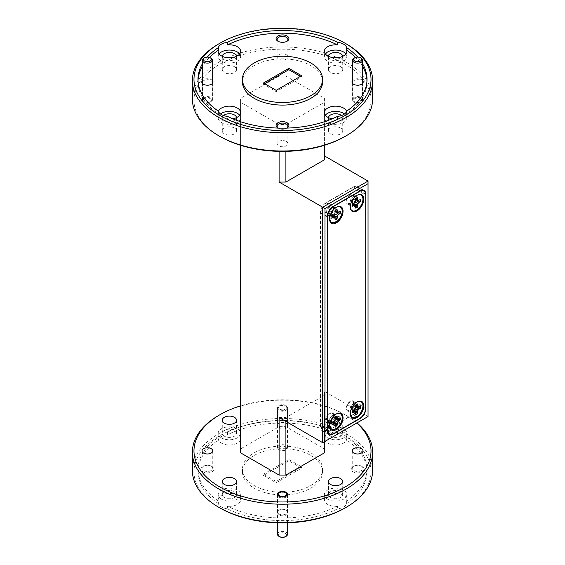 <?xml version="1.0" encoding="UTF-8"?>
<svg xmlns="http://www.w3.org/2000/svg" width="565" height="565" viewBox="0 0 565 565"><rect width="100%" height="100%" fill="white"/><g stroke="black" fill="none" stroke-linecap="round" stroke-linejoin="round"><path stroke-width="0.42" stroke-dasharray="2.83 2.12" d="M360.435 98.649A4.004 2.309 180 0 1 360.435 101.919A4.004 2.309 180 0 1 354.771 101.919L354.064 101.516A5.007 2.889 0 0 0 361.141 101.516A5.007 2.889 0 0 0 362.61 99.468A5.007 2.889 0 0 0 361.141 97.427A5.007 2.889 0 0 0 355.689 96.799A5.007 2.889 0 0 0 352.595 99.468A5.007 2.889 0 0 0 354.064 101.516L354.771 101.919A4.004 2.309 180 0 1 354.771 98.649A4.004 2.309 180 0 1 360.435 98.649M354.064 58.181A5.007 2.889 180 0 1 361.141 58.181M210.229 98.649A4.004 2.309 180 0 1 210.229 101.919A4.004 2.309 180 0 1 204.565 101.919L203.859 101.516A5.007 2.889 0 0 0 210.936 101.516A5.007 2.889 0 0 0 212.405 99.468A5.007 2.889 0 0 0 210.936 97.427A5.007 2.889 0 0 0 205.483 96.799A5.007 2.889 0 0 0 202.39 99.468A5.007 2.889 0 0 0 203.859 101.516L204.565 101.919A4.004 2.309 180 0 1 204.565 98.649A4.004 2.309 180 0 1 210.229 98.649M203.859 58.181A5.007 2.889 180 0 1 210.936 58.181M285.332 446.76A4.004 2.309 180 0 1 285.332 450.03A4.004 2.309 180 0 1 279.668 450.03L278.962 449.62A5.007 2.889 0 0 0 286.038 449.62A5.007 2.889 0 0 0 287.507 447.579A5.007 2.889 0 0 0 286.038 445.538A5.007 2.889 0 0 0 280.586 444.909A5.007 2.889 0 0 0 277.493 447.579A5.007 2.889 0 0 0 278.962 449.62L279.668 450.03A4.004 2.309 180 0 1 279.668 446.76A4.004 2.309 180 0 1 285.332 446.76M279.668 409.152A4.004 2.309 0 0 0 285.332 409.152A4.004 2.309 0 0 0 285.332 405.882L286.038 406.291A5.007 2.889 180 0 1 287.507 408.333A5.007 2.889 180 0 1 284.414 411.002A5.007 2.889 180 0 1 278.962 410.381A5.007 2.889 180 0 1 277.493 408.333A5.007 2.889 180 0 1 278.962 406.291A5.007 2.889 180 0 1 286.038 406.291L285.332 405.882A4.004 2.309 0 0 0 279.668 405.882A4.004 2.309 0 0 0 279.668 409.152M279.668 536.75A4.004 2.309 180 0 1 279.668 533.48A4.004 2.309 180 0 1 285.332 533.48A4.004 2.309 180 0 1 285.332 536.75M287.507 534.299A5.007 2.889 0 0 0 286.038 532.251A5.007 2.889 0 0 0 280.586 531.63A5.007 2.889 0 0 0 277.493 534.299M286.038 493.005L286.038 493.005A5.007 2.889 180 0 1 287.507 495.053A5.007 2.889 180 0 1 284.414 497.723A5.007 2.889 180 0 1 278.962 497.094A5.007 2.889 180 0 1 277.493 495.053A5.007 2.889 180 0 1 278.962 493.005A5.007 2.889 180 0 1 286.038 493.005L286.038 493.005M332.806 423.277A4.81 2.776 120 0 0 336.203 417.387A4.81 2.776 120 0 0 335.214 415.19A4.81 2.776 120 0 0 333.223 415.219A4.81 2.776 120 0 0 332.806 415.43A4.81 2.776 120 0 0 329.409 421.313A4.81 2.776 120 0 0 329.437 421.78A4.81 2.776 120 0 0 330.405 423.517A4.81 2.776 120 0 0 332.806 423.277M336.888 413.679A8.969 5.177 120 0 0 336.634 413.785A8.969 5.177 120 0 0 336.027 414.081L333.286 415.254L335.659 414.915L336.691 417.408C336.507 420.24 335.37 422.571 333.286 424.4L336.027 428.729M329.854 421.575A4.81 2.776 -60 0 1 327.453 421.808A4.81 2.776 -60 0 1 326.718 417.959A4.81 2.776 -60 0 1 329.854 413.721A4.81 2.776 -60 0 1 332.255 413.488A4.81 2.776 -60 0 1 332.997 417.337A4.81 2.776 -60 0 1 329.854 421.575M335.349 426.307A5.982 3.454 -60 0 1 335.094 426.413L331.74 421.285L332.051 424.675M331.761 424.492A5.982 3.454 -60 0 1 331.719 424.167A5.982 3.454 -60 0 1 331.683 423.588A5.982 3.454 -60 0 1 331.761 422.592L331.74 418.736L335.094 416.829A5.982 3.454 -60 0 1 336.436 415.995A5.982 3.454 -60 0 1 336.733 415.882L333.95 417.457L340.059 417.803A5.982 3.454 -60 0 1 340.102 418.079M355.745 414.533A5.982 3.454 -60 0 1 355.484 414.639L352.129 409.512L352.157 412.711A5.982 3.454 -60 0 1 352.108 412.394A5.982 3.454 -60 0 1 352.073 411.814A5.982 3.454 -60 0 1 352.157 410.819L352.129 406.962L355.484 405.056A5.982 3.454 -60 0 1 356.826 404.222A5.982 3.454 -60 0 1 357.129 404.109L354.34 405.684L360.456 406.03A5.982 3.454 -60 0 1 360.498 406.299M332.806 216.586A4.81 2.776 120 0 0 336.203 210.703A4.81 2.776 120 0 0 335.214 208.499A4.81 2.776 120 0 0 333.223 208.527A4.81 2.776 120 0 0 332.806 208.739A4.81 2.776 120 0 0 329.409 214.622A4.81 2.776 120 0 0 329.437 215.096A4.81 2.776 120 0 0 330.405 216.826A4.81 2.776 120 0 0 332.806 216.586M336.888 206.995A8.969 5.177 120 0 0 336.634 207.094A8.969 5.177 120 0 0 336.027 207.39L333.286 208.563L335.659 208.224L336.691 210.717C336.507 213.549 335.37 215.879 333.286 217.709L336.027 222.038M329.854 214.884A4.81 2.776 -60 0 1 327.453 215.117A4.81 2.776 -60 0 1 326.718 211.268A4.81 2.776 -60 0 1 329.854 207.03A4.81 2.776 -60 0 1 332.255 206.797A4.81 2.776 -60 0 1 332.997 210.646A4.81 2.776 -60 0 1 329.854 214.884M335.349 219.623A5.982 3.454 -60 0 1 335.094 219.721L331.74 214.594L332.051 217.984M331.761 217.8A5.982 3.454 -60 0 1 331.719 217.476A5.982 3.454 -60 0 1 331.683 216.896A5.982 3.454 -60 0 1 331.761 215.901L331.74 212.045L335.094 210.138A5.982 3.454 -60 0 1 336.436 209.304A5.982 3.454 -60 0 1 336.733 209.191L333.95 210.773L340.059 211.112A5.982 3.454 -60 0 1 340.102 211.388M278.27 128.086A5.367 3.1 0 0 0 278.707 128.375L277.966 127.951L278.707 128.375A5.367 3.1 0 0 0 286.293 128.375A5.367 3.1 0 0 0 286.73 128.086M286.293 141.455A5.367 3.1 0 0 0 280.445 140.784A5.367 3.1 0 0 0 277.132 143.644A5.367 3.1 0 0 0 278.707 145.841A5.367 3.1 0 0 0 284.555 146.512A5.367 3.1 0 0 0 287.868 143.644A5.367 3.1 0 0 0 286.293 141.455M278.368 41.443A5.367 3.1 0 0 0 278.707 41.655L277.966 41.231L278.707 41.655A5.367 3.1 0 0 0 286.293 41.655A5.367 3.1 0 0 0 286.632 41.443M286.293 54.734A5.367 3.1 0 0 0 280.445 54.063A5.367 3.1 0 0 0 277.132 56.931A5.367 3.1 0 0 0 278.707 59.12A5.367 3.1 0 0 0 284.555 59.791A5.367 3.1 0 0 0 287.868 56.931A5.367 3.1 0 0 0 286.293 54.734M354.121 84.538L353.634 84.263L354.121 84.538A4.93 2.846 0 0 0 361.084 84.538A4.93 2.846 0 0 0 362.525 82.525A4.93 2.846 0 0 0 361.084 80.52A4.93 2.846 0 0 0 355.717 79.898A4.93 2.846 0 0 0 352.673 82.525A4.93 2.846 0 0 0 354.121 84.538M362.61 80.513A5.608 3.235 0 0 0 361.565 79.686A5.608 3.235 0 0 0 352.595 80.513M361.084 98.275A4.93 2.846 0 0 0 355.717 97.66A4.93 2.846 0 0 0 352.673 100.288A4.93 2.846 0 0 0 354.121 102.3A4.93 2.846 0 0 0 359.488 102.915A4.93 2.846 0 0 0 362.525 100.288A4.93 2.846 0 0 0 361.084 98.275M203.916 84.538L203.435 84.263L203.916 84.538A4.93 2.846 0 0 0 210.879 84.538A4.93 2.846 0 0 0 212.327 82.525A4.93 2.846 0 0 0 210.879 80.52A4.93 2.846 0 0 0 205.512 79.898A4.93 2.846 0 0 0 202.475 82.525A4.93 2.846 0 0 0 203.916 84.538M212.405 80.513A5.608 3.235 0 0 0 211.367 79.686A5.608 3.235 0 0 0 202.39 80.513M210.879 98.275A4.93 2.846 0 0 0 205.512 97.66A4.93 2.846 0 0 0 202.475 100.288A4.93 2.846 0 0 0 203.916 102.3A4.93 2.846 0 0 0 209.283 102.915A4.93 2.846 0 0 0 212.327 100.288A4.93 2.846 0 0 0 210.879 98.275M328.484 117.633A7.133 4.117 0 0 0 328.477 117.866A7.133 4.117 0 0 0 330.56 120.776A7.133 4.117 0 0 0 338.336 121.666A7.133 4.117 0 0 0 342.736 117.866A7.133 4.117 0 0 0 341.479 115.528M340.646 128.036A7.133 4.117 0 0 0 332.877 127.146A7.133 4.117 0 0 0 328.477 130.946A7.133 4.117 0 0 0 330.56 133.856A7.133 4.117 0 0 0 338.336 134.753A7.133 4.117 0 0 0 342.736 130.946A7.133 4.117 0 0 0 340.646 128.036M325.348 115.246A11.215 6.476 0 0 0 324.388 117.866A11.215 6.476 0 0 0 327.672 122.443A11.215 6.476 0 0 0 339.897 123.848A11.215 6.476 0 0 0 346.818 117.866A11.215 6.476 0 0 0 344.523 113.939M328.484 56.316A7.133 4.117 0 0 0 328.477 56.542A7.133 4.117 0 0 0 330.56 59.459A7.133 4.117 0 0 0 338.336 60.349A7.133 4.117 0 0 0 342.736 56.542A7.133 4.117 0 0 0 342.722 56.316M340.646 66.719A7.133 4.117 0 0 0 332.877 65.823A7.133 4.117 0 0 0 328.477 69.629A7.133 4.117 0 0 0 330.56 72.539A7.133 4.117 0 0 0 338.336 73.429A7.133 4.117 0 0 0 342.736 69.629A7.133 4.117 0 0 0 340.646 66.719M325.348 53.929A11.215 6.476 0 0 0 324.388 56.542A11.215 6.476 0 0 0 327.672 61.126A11.215 6.476 0 0 0 339.897 62.524A11.215 6.476 0 0 0 346.818 56.542A11.215 6.476 0 0 0 345.865 53.929M222.278 56.316A7.133 4.117 0 0 0 222.264 56.542A7.133 4.117 0 0 0 224.354 59.459A7.133 4.117 0 0 0 232.123 60.349A7.133 4.117 0 0 0 236.523 56.542A7.133 4.117 0 0 0 236.516 56.316M234.44 66.719A7.133 4.117 0 0 0 226.664 65.823A7.133 4.117 0 0 0 222.264 69.629A7.133 4.117 0 0 0 224.354 72.539A7.133 4.117 0 0 0 232.123 73.429A7.133 4.117 0 0 0 236.523 69.629A7.133 4.117 0 0 0 234.44 66.719M219.135 53.929A11.215 6.476 0 0 0 218.182 56.542A11.215 6.476 0 0 0 221.466 61.126A11.215 6.476 0 0 0 233.684 62.524A11.215 6.476 0 0 0 240.612 56.542A11.215 6.476 0 0 0 239.652 53.929M223.521 115.528A7.133 4.117 0 0 0 222.264 117.866A7.133 4.117 0 0 0 224.354 120.776A7.133 4.117 0 0 0 232.123 121.666A7.133 4.117 0 0 0 236.523 117.866A7.133 4.117 0 0 0 236.516 117.633M234.44 128.036A7.133 4.117 0 0 0 226.664 127.146A7.133 4.117 0 0 0 222.264 130.946A7.133 4.117 0 0 0 224.354 133.856A7.133 4.117 0 0 0 232.123 134.753A7.133 4.117 0 0 0 236.523 130.946A7.133 4.117 0 0 0 234.44 128.036M218.344 111.121L218.344 113.734A11.215 6.476 0 0 1 218.182 112.633A11.215 6.476 0 0 1 218.415 111.326M220.477 113.939A11.215 6.476 0 0 0 218.182 117.866A11.215 6.476 0 0 0 221.466 122.443A11.215 6.476 0 0 0 233.684 123.848A11.215 6.476 0 0 0 240.612 117.866A11.215 6.476 0 0 0 239.652 115.246M322.551 81.974A40.051 23.123 0 0 0 310.821 65.618A40.051 23.123 0 0 0 267.174 60.61A40.051 23.123 0 0 0 242.449 81.974M361.395 466.146L362.13 466.57A6.406 3.701 180 0 1 362.13 471.803A6.406 3.701 180 0 1 353.069 471.803A6.406 3.701 180 0 1 353.069 466.57A6.406 3.701 180 0 1 362.13 466.57L361.395 466.146A5.367 3.1 180 0 1 362.97 468.343A5.367 3.1 180 0 1 359.658 471.203A5.367 3.1 180 0 1 353.803 470.532A5.367 3.1 180 0 1 352.235 468.343A5.367 3.1 180 0 1 353.803 466.146A5.367 3.1 180 0 1 361.395 466.146M211.197 466.146L211.931 466.57A6.406 3.701 180 0 1 211.931 471.803A6.406 3.701 180 0 1 202.87 471.803A6.406 3.701 180 0 1 202.87 466.57A6.406 3.701 180 0 1 211.931 466.57L211.197 466.146A5.367 3.1 180 0 1 212.765 468.343A5.367 3.1 180 0 1 209.453 471.203A5.367 3.1 180 0 1 203.605 470.532A5.367 3.1 180 0 1 202.03 468.343A5.367 3.1 180 0 1 203.605 466.146A5.367 3.1 180 0 1 211.197 466.146M285.982 509.983L286.462 510.259A5.608 3.235 180 0 1 286.462 514.835A5.608 3.235 180 0 1 278.538 514.835A5.608 3.235 180 0 1 278.538 510.259A5.608 3.235 180 0 1 286.462 510.259L285.982 509.983A4.93 2.846 180 0 1 287.43 511.996A4.93 2.846 180 0 1 284.386 514.623A4.93 2.846 180 0 1 279.018 514.002A4.93 2.846 180 0 1 277.57 511.996A4.93 2.846 180 0 1 279.018 509.983A4.93 2.846 180 0 1 285.982 509.983M285.982 423.263L286.462 423.538A5.608 3.235 180 0 1 286.462 428.122A5.608 3.235 180 0 1 278.538 428.122A5.608 3.235 180 0 1 278.538 423.538A5.608 3.235 180 0 1 286.462 423.538L285.982 423.263A4.93 2.846 180 0 1 287.43 425.276A4.93 2.846 180 0 1 284.386 427.903A4.93 2.846 180 0 1 279.018 427.288A4.93 2.846 180 0 1 277.57 425.276A4.93 2.846 180 0 1 279.018 423.263A4.93 2.846 180 0 1 285.982 423.263M279.018 409.526A4.93 2.846 180 0 1 277.57 407.513A4.93 2.846 180 0 1 280.614 404.886A4.93 2.846 180 0 1 285.982 405.508A4.93 2.846 180 0 1 287.43 407.513A4.93 2.846 180 0 1 284.386 410.141A4.93 2.846 180 0 1 279.018 409.526M330.56 497.525A7.133 4.117 180 0 1 328.477 494.615A7.133 4.117 180 0 1 332.877 490.816A7.133 4.117 180 0 1 340.646 491.705A7.133 4.117 180 0 1 342.736 494.615A7.133 4.117 180 0 1 338.336 498.422A7.133 4.117 180 0 1 330.56 497.525M337.517 506.233A11.215 6.476 180 0 1 327.672 504.425A11.215 6.476 180 0 1 324.388 499.848A11.215 6.476 180 0 1 331.316 493.867A11.215 6.476 180 0 1 343.534 495.272A11.215 6.476 180 0 1 346.818 499.848A11.215 6.476 180 0 1 346.656 500.95A84.517 48.795 180 0 0 367.017 469.19L367.017 471.803A84.517 48.795 180 0 1 346.656 503.57A11.215 6.476 180 0 1 337.517 508.846A84.517 48.795 180 0 1 227.483 508.846L227.483 506.233A84.517 48.795 180 0 0 337.517 506.233L337.517 508.846M327.672 499.192A11.215 6.476 180 0 1 324.388 494.615A11.215 6.476 180 0 1 331.316 488.633A11.215 6.476 180 0 1 343.534 490.039A11.215 6.476 180 0 1 346.818 494.615A11.215 6.476 180 0 1 339.897 500.597A11.215 6.476 180 0 1 327.672 499.192M224.354 497.525A7.133 4.117 180 0 1 222.264 494.615A7.133 4.117 180 0 1 226.664 490.816A7.133 4.117 180 0 1 234.44 491.705A7.133 4.117 180 0 1 236.523 494.615A7.133 4.117 180 0 1 232.123 498.422A7.133 4.117 180 0 1 224.354 497.525M227.483 508.846A11.215 6.476 180 0 1 221.466 507.045A11.215 6.476 180 0 1 218.344 503.57L218.344 500.95A11.215 6.476 180 0 1 218.182 499.848A11.215 6.476 180 0 1 225.103 493.867A11.215 6.476 180 0 1 237.328 495.272A11.215 6.476 180 0 1 240.612 499.848A11.215 6.476 180 0 1 227.483 506.233M221.466 499.192A11.215 6.476 180 0 1 218.182 494.615A11.215 6.476 180 0 1 225.103 488.633A11.215 6.476 180 0 1 237.328 490.039A11.215 6.476 180 0 1 240.612 494.615A11.215 6.476 180 0 1 233.684 500.597A11.215 6.476 180 0 1 221.466 499.192M224.354 436.208A7.133 4.117 180 0 1 222.264 433.298A7.133 4.117 180 0 1 226.664 429.492A7.133 4.117 180 0 1 234.44 430.389A7.133 4.117 180 0 1 236.523 433.298A7.133 4.117 180 0 1 232.123 437.098A7.133 4.117 180 0 1 224.354 436.208M227.483 434.768L227.483 432.147A11.215 6.476 180 0 1 237.328 433.948A11.215 6.476 180 0 1 240.612 438.532A11.215 6.476 180 0 1 233.684 444.514A11.215 6.476 180 0 1 221.466 443.108A11.215 6.476 180 0 1 218.182 438.532A11.215 6.476 180 0 1 218.344 437.43L218.344 440.043A11.215 6.476 180 0 1 227.483 434.768A84.517 48.795 180 0 1 337.517 434.768A11.215 6.476 180 0 1 343.534 436.568A11.215 6.476 180 0 1 346.656 440.043A84.517 48.795 180 0 1 367.017 471.803M221.466 437.875A11.215 6.476 180 0 1 218.182 433.298A11.215 6.476 180 0 1 225.103 427.317A11.215 6.476 180 0 1 237.328 428.722A11.215 6.476 180 0 1 240.612 433.298A11.215 6.476 180 0 1 233.684 439.28A11.215 6.476 180 0 1 221.466 437.875M330.56 436.208A7.133 4.117 180 0 1 328.477 433.298A7.133 4.117 180 0 1 332.877 429.492A7.133 4.117 180 0 1 340.646 430.389A7.133 4.117 180 0 1 342.736 433.298A7.133 4.117 180 0 1 338.336 437.098A7.133 4.117 180 0 1 330.56 436.208M330.56 423.129A7.133 4.117 180 0 1 328.477 420.219A7.133 4.117 180 0 1 332.877 416.412A7.133 4.117 180 0 1 340.646 417.302A7.133 4.117 180 0 1 342.736 420.219A7.133 4.117 180 0 1 338.336 424.018A7.133 4.117 180 0 1 330.56 423.129M337.517 434.768L337.517 432.147A11.215 6.476 180 0 0 324.388 438.532A11.215 6.476 180 0 0 327.672 443.108A11.215 6.476 180 0 0 339.897 444.514A11.215 6.476 180 0 0 346.818 438.532A11.215 6.476 180 0 0 346.656 437.43L346.656 440.043M327.672 437.875A11.215 6.476 180 0 1 324.388 433.298A11.215 6.476 180 0 1 331.316 427.317A11.215 6.476 180 0 1 343.534 428.722A11.215 6.476 180 0 1 346.818 433.298A11.215 6.476 180 0 1 339.897 439.28A11.215 6.476 180 0 1 327.672 437.875M310.821 452.84A40.051 23.123 180 0 1 322.551 469.19A40.051 23.123 180 0 1 297.826 490.554A40.051 23.123 180 0 1 254.179 485.54A40.051 23.123 180 0 1 242.449 469.19A40.051 23.123 180 0 1 267.174 447.826A40.051 23.123 180 0 1 310.821 452.84M310.821 455.454A40.051 23.123 180 0 1 322.551 471.803A40.051 23.123 180 0 1 297.826 493.167A40.051 23.123 180 0 1 254.179 488.16A40.051 23.123 180 0 1 242.449 471.803A40.051 23.123 180 0 1 267.174 450.439A40.051 23.123 180 0 1 310.821 455.454M219.905 507.942A88.521 51.104 180 0 1 219.905 435.672A88.521 51.104 180 0 1 345.095 435.672A88.521 51.104 180 0 1 345.095 507.942M372.625 470.497A90.125 52.029 0 0 0 346.225 433.708A90.125 52.029 0 0 0 248.014 422.429A90.125 52.029 0 0 0 192.375 470.497M356.748 423.051A88.521 51.104 0 0 0 345.095 414.738L346.225 415.395A90.125 52.029 180 0 1 357.002 422.902M219.905 136.426A88.521 51.104 180 0 1 219.905 64.149A88.521 51.104 180 0 1 345.095 64.149A88.521 51.104 180 0 1 345.095 136.426M372.625 98.981A90.125 52.029 0 0 0 346.225 62.185A90.125 52.029 0 0 0 248.014 50.907A90.125 52.029 0 0 0 192.375 98.981M350.328 207.645A8.969 5.177 -60 0 1 350.293 207.383A8.969 5.177 -60 0 1 350.244 206.507A8.969 5.177 -60 0 1 357.37 195.123A8.969 5.177 -60 0 1 357.617 195.024M355.745 207.849A5.982 3.454 -60 0 1 355.484 207.948L352.129 202.821L352.157 206.027A5.982 3.454 -60 0 1 352.108 205.702A5.982 3.454 -60 0 1 352.073 205.123A5.982 3.454 -60 0 1 352.157 204.127L352.129 200.271L355.484 198.364A5.982 3.454 -60 0 1 356.826 197.531A5.982 3.454 -60 0 1 357.129 197.418L354.34 198.993L360.456 199.339A5.982 3.454 -60 0 1 360.498 199.614M333.286 208.563A5.608 3.235 120 0 0 329.155 215.526A5.608 3.235 120 0 0 329.183 216.07A5.608 3.235 120 0 0 329.685 217.504M329.72 217.546A5.608 3.235 120 0 0 330.313 218.09A5.608 3.235 120 0 0 333.286 217.709M333.477 208.866A5.608 3.235 -60 0 1 331.034 214.509A5.608 3.235 -60 0 1 326.711 216.007A5.608 3.235 -60 0 1 325.553 213.443A5.608 3.235 -60 0 1 327.997 207.8A5.608 3.235 -60 0 1 332.319 206.296A5.608 3.235 -60 0 1 333.477 208.866M357.617 401.715A8.969 5.177 120 0 0 357.37 401.814A8.969 5.177 120 0 0 350.244 413.199A8.969 5.177 120 0 0 350.293 414.074A8.969 5.177 120 0 0 350.328 414.336M333.286 415.254A5.608 3.235 120 0 0 329.155 422.21A5.608 3.235 120 0 0 329.183 422.761A5.608 3.235 120 0 0 329.685 424.195M329.72 424.237A5.608 3.235 120 0 0 330.313 424.781A5.608 3.235 120 0 0 333.286 424.4M333.477 415.558A5.608 3.235 -60 0 1 331.034 421.2A5.608 3.235 -60 0 1 326.711 422.698A5.608 3.235 -60 0 1 325.553 420.134A5.608 3.235 -60 0 1 327.997 414.491A5.608 3.235 -60 0 1 332.319 412.987A5.608 3.235 -60 0 1 333.477 415.558M353.711 204.77L355.745 206.211M352.129 202.821L353.358 203.732M351.903 203.732L352.567 204.191M356.819 200.893L354.34 201.55L355.011 204.022M354.34 201.55L352.129 200.271M355.011 198.35L355.745 198.689M354.34 198.993L355.745 199.6M356.819 199.389L359.086 200.427M351.903 202.228L354.093 203.308M353.711 199.099L355.745 200.455M263.467 474.162L288.842 459.507L301.533 466.838L276.158 481.486L263.467 474.162L263.467 475.469L276.158 482.793L301.533 468.145L288.842 460.814L263.467 475.469M276.158 481.486L276.158 482.793M301.533 466.838L301.533 468.145M288.842 459.507L288.842 460.814M362.61 63.81A84.517 48.795 0 0 0 357.709 57.093M366.982 80.668A84.517 48.795 0 0 1 367.017 81.974A84.517 48.795 0 0 1 346.656 113.734L346.656 111.121M362.61 66.423A84.517 48.795 0 0 0 355.54 57.425M207.291 57.093A84.517 48.795 0 0 0 202.39 63.81M209.46 57.425A84.517 48.795 0 0 0 202.39 66.423M198.018 80.668A84.517 48.795 0 0 0 197.983 81.974A84.517 48.795 0 0 0 218.344 113.734M218.344 503.57A84.517 48.795 180 0 1 197.983 471.803A84.517 48.795 180 0 1 218.344 440.043M218.344 500.95A84.517 48.795 180 0 1 197.983 469.19A84.517 48.795 180 0 1 218.344 437.43M227.483 432.147A84.517 48.795 180 0 1 337.517 432.147M324.416 145.297L324.416 98.324L285.897 76.084L279.103 76.084L240.584 98.324L240.584 102.251L279.103 124.491L285.897 124.491L324.416 102.251M285.897 124.491L285.897 151.356M324.416 441.717L324.416 395.281L285.897 417.514L285.897 421.441M368.034 181.068L368.034 416.532L324.416 391.354L324.416 452.84M279.103 76.084L279.103 426.674L285.897 426.674L324.416 448.914M285.897 426.674L285.897 76.084M324.416 98.324L324.416 159.81M240.584 452.84L240.584 448.914L279.103 426.674M240.584 448.914L240.584 98.324M263.467 83.02L263.467 84.326L276.158 91.65L301.533 77.002L300.396 76.346M276.158 90.344L276.158 91.65M301.533 75.696L301.533 77.002M264.604 83.677L263.467 84.326M218.775 43.872A90.125 52.029 180 0 1 346.225 43.872M218.775 415.395A90.125 52.029 180 0 1 346.225 415.395L345.095 414.738A88.521 51.104 0 0 0 240.584 405.861M368.034 416.532L322.721 442.699M279.103 417.514L285.897 417.514M324.416 395.281L324.416 391.354M353.309 414.576A8.009 4.626 120 0 0 358.973 404.759L358.973 190.221A8.009 4.626 120 0 0 357.313 186.556A8.009 4.626 120 0 0 353.309 186.951L326.118 202.651A8.009 4.626 120 0 0 320.454 212.461L320.454 426.999A8.009 4.626 120 0 0 322.114 430.671A8.009 4.626 120 0 0 326.118 430.269L353.309 414.576L359.863 418.361M359.255 191.365L352.68 187.573A8.814 5.085 -60 0 1 357.087 187.135A8.814 5.085 -60 0 1 358.916 191.175L365.71 195.095M365.71 407.803L358.916 403.876L358.916 191.175M358.916 403.876A8.814 5.085 -60 0 1 352.68 414.675L359.481 418.594M333.88 433.376L327.079 429.457L352.68 414.675M327.079 429.457A8.814 5.085 -60 0 1 322.672 429.887A8.814 5.085 -60 0 1 320.849 425.855L327.248 429.548M327.248 216.847L320.849 213.146L320.849 425.855M320.849 213.146A8.814 5.085 -60 0 1 327.079 202.355L333.654 206.147M352.68 187.573L327.079 202.355M346.656 437.43A84.517 48.795 180 0 1 367.017 469.19M346.656 503.57L346.656 500.95M337.517 116.397L337.517 119.01A84.517 48.795 0 0 1 227.483 119.01L227.483 116.397M278.22 128.086A6.406 3.701 0 0 0 286.78 128.086M346.656 113.734A11.215 6.476 0 0 0 346.818 112.633A11.215 6.476 0 0 0 346.585 111.326M227.483 119.01A11.215 6.476 0 0 0 232.766 118.805M332.234 118.805A11.215 6.476 0 0 0 337.517 119.01M240.584 102.251L240.584 145.297M279.103 151.356L279.103 124.491M333.322 210.872L335.349 212.228M331.74 212.045L334.868 213.853L333.95 213.323L334.621 215.795M331.514 214.001L333.703 215.081M336.429 211.162L338.689 212.2M333.95 210.773L335.349 211.374M334.621 210.124L335.349 210.463M336.429 212.666L333.95 213.323M331.514 215.505L332.171 215.964M331.74 214.594L332.969 215.505M333.322 216.543L335.349 217.984M331.478 212.447A8.969 5.177 -60 0 1 336.027 207.39M353.711 411.461L355.745 412.902M352.129 409.512L353.358 410.423M351.903 410.423L352.567 410.882M356.819 407.584L354.34 408.234L355.011 410.713M354.34 408.234L352.129 406.962M355.011 405.034L355.745 405.38M354.34 405.684L355.745 406.291M356.819 406.08L359.086 407.118M351.903 408.919L354.093 409.999M353.711 405.79L355.745 407.139M333.322 417.563L335.349 418.919M331.74 418.736L334.868 420.544L333.95 420.014L334.621 422.486M331.514 420.692L333.703 421.773M336.429 417.853L338.689 418.891M333.95 417.457L335.349 418.065M334.621 416.808L335.349 417.154M336.429 419.357L333.95 420.014M331.514 422.196L332.171 422.655M331.74 421.285L332.969 422.196M333.322 423.234L335.349 424.675M331.478 419.131A8.969 5.177 -60 0 1 336.027 414.081M353.203 411.504A4.81 2.776 120 0 0 356.6 405.614A4.81 2.776 120 0 0 355.604 403.417A4.81 2.776 120 0 0 353.619 403.445A4.81 2.776 120 0 0 353.203 403.657A4.81 2.776 120 0 0 349.799 409.54A4.81 2.776 120 0 0 349.827 410.006A4.81 2.776 120 0 0 350.794 411.744A4.81 2.776 120 0 0 353.203 411.504M357.815 405.663A5.608 3.235 -60 0 1 355.371 411.306A5.608 3.235 -60 0 1 351.049 412.81A5.608 3.235 -60 0 1 349.919 410.79A5.608 3.235 -60 0 1 349.883 410.247A5.608 3.235 -60 0 1 354.34 403.127A5.608 3.235 -60 0 1 356.656 403.099A5.608 3.235 -60 0 1 357.815 405.663M350.251 409.802A4.81 2.776 -60 0 1 347.842 410.035A4.81 2.776 -60 0 1 347.108 406.186A4.81 2.776 -60 0 1 350.251 401.948A4.81 2.776 -60 0 1 352.652 401.708A4.81 2.776 -60 0 1 353.386 405.564A4.81 2.776 -60 0 1 350.251 409.802M354.213 403.587A5.608 3.235 -60 0 1 351.762 409.23A5.608 3.235 -60 0 1 347.447 410.734A5.608 3.235 -60 0 1 346.281 408.163A5.608 3.235 -60 0 1 348.732 402.52A5.608 3.235 -60 0 1 353.054 401.016A5.608 3.235 -60 0 1 354.213 403.587M349.883 203.555A5.608 3.235 120 0 0 349.919 204.099A5.608 3.235 120 0 0 351.049 206.119A5.608 3.235 120 0 0 355.371 204.622A5.608 3.235 120 0 0 357.815 198.979A5.608 3.235 120 0 0 356.656 196.408A5.608 3.235 120 0 0 354.34 196.436A5.608 3.235 120 0 0 349.883 203.555M354.213 196.895A5.608 3.235 -60 0 1 351.762 202.538A5.608 3.235 -60 0 1 347.447 204.043A5.608 3.235 -60 0 1 346.281 201.472A5.608 3.235 -60 0 1 348.732 195.829A5.608 3.235 -60 0 1 353.054 194.325A5.608 3.235 -60 0 1 354.213 196.895M350.251 195.257A4.81 2.776 120 0 0 347.108 199.494A4.81 2.776 120 0 0 347.842 203.344A4.81 2.776 120 0 0 350.251 203.11A4.81 2.776 120 0 0 353.386 198.873A4.81 2.776 120 0 0 352.652 195.024A4.81 2.776 120 0 0 350.251 195.257M349.799 202.849A4.81 2.776 120 0 0 349.827 203.322A4.81 2.776 120 0 0 350.794 205.053A4.81 2.776 120 0 0 353.203 204.812A4.81 2.776 120 0 0 356.6 198.929A4.81 2.776 120 0 0 355.604 196.726A4.81 2.776 120 0 0 353.619 196.754A4.81 2.776 120 0 0 353.203 196.966A4.81 2.776 120 0 0 349.799 202.849M358.973 404.759L365.675 408.629M326.118 430.269L332.545 433.984M320.454 426.999L327.248 430.925M320.454 212.461L327.248 216.388M326.118 202.651L332.912 206.578M353.309 186.951L360.103 190.878M358.973 190.221L365.647 194.078M360.435 101.919L361.141 101.516M362.61 83.429L362.61 99.468M352.595 83.429L352.595 99.468M210.229 101.919L210.936 101.516M212.405 83.429L212.405 99.468M202.39 83.429L202.39 99.468M285.332 450.03L286.038 449.62M287.507 447.579L287.507 408.333M277.493 447.579L277.493 408.333M279.668 405.882L278.962 406.291M287.507 522.83L287.507 495.053M277.493 522.83L277.493 495.053M329.437 421.78L329.699 424.082M327.453 421.808L330.405 423.517M331.719 424.167L331.048 418.333L336.436 415.995M352.108 412.394L351.437 406.56L356.826 404.222M329.437 215.096L329.699 217.391M327.453 215.117L330.405 216.826M331.719 217.476L331.048 211.642L336.436 209.304M277.132 143.644L277.132 126.186M277.132 56.931L277.132 39.465M352.673 100.288L352.673 82.525M202.475 100.288L202.475 82.525M328.477 130.946L328.477 117.866M324.388 117.866L324.388 112.633M328.477 69.629L328.477 56.542M324.388 56.542L324.388 51.316M222.264 69.629L222.264 56.542M218.182 56.542L218.182 51.316M222.264 130.946L222.264 117.866M218.182 117.866L218.182 112.633M353.803 466.146L353.069 466.57M352.235 450.877L352.235 468.343M203.605 466.146L202.87 466.57M202.03 450.877L202.03 468.343M279.018 509.983L278.538 510.259M277.57 494.234L277.57 511.996M279.018 423.263L278.538 423.538M277.57 407.513L277.57 425.276M328.477 481.535L328.477 494.615M324.388 494.615L324.388 499.848M222.264 481.535L222.264 494.615M218.182 494.615L218.182 499.848M222.264 420.219L222.264 433.298M218.182 433.298L218.182 438.532M328.477 420.219L328.477 433.298M324.388 433.298L324.388 438.532M322.551 469.19L322.551 471.803M350.293 207.383L350.356 207.927M352.108 205.702L351.437 199.869L356.826 197.531M329.183 216.07L329.621 219.898M326.711 216.007L330.313 218.09M350.293 414.074L350.356 414.618M329.183 422.761L329.621 426.589M326.711 422.698L330.313 424.781M332.319 412.987L335.659 414.915M336.634 413.785L337.143 413.566M357.37 401.814L357.871 401.595M332.319 206.296L335.659 208.224M336.634 207.094L337.143 206.875M357.37 195.123L357.871 194.904M367.017 81.974L367.017 79.354M197.983 81.974L197.983 79.354M197.983 469.19L197.983 471.803M322.114 430.671L328.908 434.591M357.313 186.556L364.107 190.483M242.449 469.19L242.449 471.803M346.818 433.298L346.818 438.532M342.736 420.219L342.736 433.298M240.612 433.298L240.612 438.532M236.523 420.219L236.523 433.298M240.612 494.615L240.612 499.848M236.523 481.535L236.523 494.615M346.818 494.615L346.818 499.848M342.736 481.535L342.736 494.615M287.43 407.513L287.43 425.276M287.43 494.234L287.43 511.996M212.765 450.877L212.765 468.343M362.97 450.877L362.97 468.343M240.612 117.866L240.612 112.633M236.523 130.946L236.523 117.866M240.612 56.542L240.612 51.316M236.523 69.629L236.523 56.542M346.818 56.542L346.818 51.316M342.736 69.629L342.736 56.542M346.818 117.866L346.818 112.633M342.736 130.946L342.736 117.866M212.327 100.288L212.327 82.525M210.879 84.538L211.367 84.263M362.525 100.288L362.525 82.525M361.084 84.538L361.565 84.263M287.868 56.931L287.868 39.465M286.293 41.655L287.034 41.231M287.868 143.644L287.868 126.186M286.293 128.375L287.034 127.951M362.264 190.123L357.087 187.135M327.488 432.67L322.672 429.887M332.255 206.797L335.214 208.499M333.223 208.527L333.873 208.245M332.255 413.488L335.214 415.19M333.223 415.219L333.873 414.936M349.827 410.006L349.919 410.79M347.842 410.035L350.794 411.744M347.447 410.734L351.049 412.81M353.054 401.016L356.656 403.099M352.652 401.708L355.604 403.417M353.619 403.445L354.34 403.127M347.447 204.043L351.049 206.119M347.842 203.344L350.794 205.053M349.827 203.322L349.919 204.099M353.619 196.754L354.34 196.436M352.652 195.024L355.604 196.726M353.054 194.325L356.656 196.408"/><path stroke-width="0.85" d="M354.771 61.041A4.004 2.309 0 0 0 360.435 61.041A4.004 2.309 0 0 0 360.435 57.771L361.141 58.181A5.007 2.889 180 0 1 362.61 60.222A5.007 2.889 180 0 1 359.517 62.892A5.007 2.889 180 0 1 354.064 62.27A5.007 2.889 180 0 1 352.595 60.222A5.007 2.889 180 0 1 354.064 58.181L354.771 57.771A4.004 2.309 0 0 0 354.771 61.041M361.141 58.181L360.435 57.771A4.004 2.309 0 0 0 354.771 57.771M204.565 61.041A4.004 2.309 0 0 0 210.229 61.041A4.004 2.309 0 0 0 210.229 57.771L210.936 58.181A5.007 2.889 180 0 1 212.405 60.222A5.007 2.889 180 0 1 209.311 62.892A5.007 2.889 180 0 1 203.859 62.27A5.007 2.889 180 0 1 202.39 60.222A5.007 2.889 180 0 1 203.859 58.181L204.565 57.771A4.004 2.309 0 0 0 204.565 61.041M210.936 58.181L210.229 57.771A4.004 2.309 0 0 0 204.565 57.771M286.038 536.34L285.332 536.75A4.004 2.309 180 0 1 279.668 536.75L278.962 536.34A5.007 2.889 0 0 0 286.038 536.34A5.007 2.889 0 0 0 287.507 534.299L287.507 522.83M279.668 495.872A4.004 2.309 0 0 0 285.332 495.872A4.004 2.309 0 0 0 285.332 492.602L285.982 492.977L285.332 492.602A4.004 2.309 0 0 0 279.668 492.602A4.004 2.309 0 0 0 279.668 495.872M277.493 522.83L277.493 534.299A5.007 2.889 0 0 0 278.962 536.34L279.668 536.75M336.888 413.679A8.969 5.177 120 0 1 342.199 417.839A8.969 5.177 120 0 1 336.027 428.729A8.969 5.177 -60 0 1 329.904 425.848A8.969 5.177 -60 0 1 329.854 424.972A8.969 5.177 -60 0 1 331.478 419.131M331.966 423.75A5.982 3.454 120 0 0 332.051 424.675L334.868 423.609L335.349 426.582A5.982 3.454 120 0 0 337.044 425.607L337.524 422.076L340.342 419.894A5.982 3.454 120 0 0 340.342 417.938L337.524 419.004L337.044 416.038A5.982 3.454 120 0 0 335.349 417.012L334.868 420.544L332.051 422.726A5.982 3.454 120 0 0 331.966 423.75M340.102 418.079A5.982 3.454 -60 0 1 340.144 418.7A5.982 3.454 -60 0 1 340.059 419.696L336.429 419.357L338.689 420.847M360.498 406.299A5.982 3.454 -60 0 1 360.534 406.927A5.982 3.454 -60 0 1 360.456 407.923L356.819 407.584L359.086 409.074L360.731 408.121A5.982 3.454 120 0 0 360.731 406.164L357.92 407.231L357.433 404.265A5.982 3.454 120 0 0 355.745 405.239L355.258 408.77L352.447 410.953A5.982 3.454 120 0 0 352.362 411.977A5.982 3.454 120 0 0 352.447 412.902L355.258 411.836L355.745 414.809A5.982 3.454 120 0 0 357.433 413.834L357.92 410.303L359.086 409.074M336.888 206.995A8.969 5.177 120 0 1 342.199 211.155A8.969 5.177 120 0 1 336.027 222.038A8.969 5.177 -60 0 1 329.904 219.156A8.969 5.177 -60 0 1 329.854 218.281A8.969 5.177 -60 0 1 331.478 212.447M331.966 217.059A5.982 3.454 120 0 0 332.051 217.984L334.868 216.918L335.349 219.891A5.982 3.454 120 0 0 337.044 218.916L337.524 215.385L340.342 213.203A5.982 3.454 120 0 0 340.342 211.246L337.524 212.32L337.044 209.347A5.982 3.454 120 0 0 335.349 210.321L334.868 213.853L332.051 216.035A5.982 3.454 120 0 0 331.966 217.059M340.102 211.388A5.982 3.454 -60 0 1 340.144 212.009A5.982 3.454 -60 0 1 340.059 213.005L336.429 212.666L338.689 214.156M286.78 128.086A6.406 3.701 0 0 0 287.034 127.951A6.406 3.701 0 0 0 287.034 122.718A6.406 3.701 0 0 0 277.966 122.718A6.406 3.701 0 0 0 277.966 127.951L277.966 127.951A6.406 3.701 0 0 0 278.22 128.086M286.73 128.086A5.367 3.1 0 0 0 287.868 126.186A5.367 3.1 0 0 0 286.293 123.989A5.367 3.1 0 0 0 280.445 123.318A5.367 3.1 0 0 0 277.132 126.186A5.367 3.1 0 0 0 278.27 128.086M287.034 35.998A6.406 3.701 0 0 0 277.966 35.998A6.406 3.701 0 0 0 277.966 41.231L277.966 41.231A6.406 3.701 0 0 0 287.034 41.231A6.406 3.701 0 0 0 287.034 35.998M286.632 41.443A5.367 3.1 0 0 0 287.868 39.465A5.367 3.1 0 0 0 286.293 37.276A5.367 3.1 0 0 0 280.445 36.598A5.367 3.1 0 0 0 277.132 39.465A5.367 3.1 0 0 0 278.368 41.443M352.595 80.513A5.608 3.235 0 0 0 353.634 84.263L353.634 84.263A5.608 3.235 0 0 0 361.565 84.263A5.608 3.235 0 0 0 362.61 80.513M202.39 80.513A5.608 3.235 0 0 0 203.435 84.263L203.435 84.263A5.608 3.235 0 0 0 211.367 84.263A5.608 3.235 0 0 0 212.405 80.513M341.479 115.528A7.133 4.117 0 0 0 340.646 114.956A7.133 4.117 0 0 0 333.06 114.017A7.133 4.117 0 0 0 328.484 117.633M346.585 111.326A11.215 6.476 0 0 0 343.534 108.056A11.215 6.476 0 0 0 331.316 106.651A11.215 6.476 0 0 0 324.388 112.633A11.215 6.476 0 0 0 327.672 117.209A11.215 6.476 0 0 0 332.234 118.805M344.523 113.939A11.215 6.476 0 0 0 343.534 113.29A11.215 6.476 0 0 0 325.348 115.246M342.722 56.316A7.133 4.117 0 0 0 340.646 53.633A7.133 4.117 0 0 0 333.06 52.7A7.133 4.117 0 0 0 328.484 56.316M337.517 42.319L337.517 44.932A11.215 6.476 0 0 0 324.388 51.316A11.215 6.476 0 0 0 327.672 55.893A11.215 6.476 0 0 0 339.897 57.298A11.215 6.476 0 0 0 346.818 51.316A11.215 6.476 0 0 0 346.656 50.207L346.656 47.594A11.215 6.476 0 0 0 343.534 44.119A11.215 6.476 0 0 0 337.517 42.319A84.517 48.795 0 0 0 227.483 42.319A11.215 6.476 0 0 0 218.344 47.594A84.517 48.795 0 0 0 207.291 57.093M345.865 53.929A11.215 6.476 0 0 0 343.534 51.966A11.215 6.476 0 0 0 325.348 53.929M236.516 56.316A7.133 4.117 0 0 0 234.44 53.633A7.133 4.117 0 0 0 226.855 52.7A7.133 4.117 0 0 0 222.278 56.316M218.344 47.594L218.344 50.207A11.215 6.476 0 0 0 218.182 51.316A11.215 6.476 0 0 0 221.466 55.893A11.215 6.476 0 0 0 233.684 57.298A11.215 6.476 0 0 0 240.612 51.316A11.215 6.476 0 0 0 237.328 46.733A11.215 6.476 0 0 0 227.483 44.932L227.483 42.319M239.652 53.929A11.215 6.476 0 0 0 237.328 51.966A11.215 6.476 0 0 0 219.135 53.929M236.516 117.633A7.133 4.117 0 0 0 234.44 114.956A7.133 4.117 0 0 0 223.521 115.528M202.39 63.81A84.517 48.795 0 0 0 197.983 79.354A84.517 48.795 0 0 0 218.344 111.121A11.215 6.476 0 0 0 221.466 114.596A11.215 6.476 0 0 0 227.483 116.397A84.517 48.795 0 0 0 337.517 116.397A11.215 6.476 0 0 0 346.656 111.121A84.517 48.795 0 0 0 367.017 79.354A84.517 48.795 0 0 0 362.61 63.81M232.766 118.805A11.215 6.476 0 0 0 240.612 112.633A11.215 6.476 0 0 0 237.328 108.056A11.215 6.476 0 0 0 226.177 106.432A11.215 6.476 0 0 0 218.415 111.326M239.652 115.246A11.215 6.476 0 0 0 237.328 113.29A11.215 6.476 0 0 0 220.477 113.939M242.449 79.354L242.449 81.974A40.051 23.123 0 0 0 254.179 98.324A40.051 23.123 0 0 0 297.826 103.338A40.051 23.123 0 0 0 322.551 81.974L322.551 79.354A40.051 23.123 0 0 0 310.821 63.005A40.051 23.123 0 0 0 267.174 57.99A40.051 23.123 0 0 0 242.449 79.354A40.051 23.123 0 0 0 254.179 95.711A40.051 23.123 0 0 0 297.826 100.718A40.051 23.123 0 0 0 322.551 79.354M353.803 453.066A5.367 3.1 180 0 1 352.235 450.877A5.367 3.1 180 0 1 355.547 448.01A5.367 3.1 180 0 1 361.395 448.681A5.367 3.1 180 0 1 362.97 450.877A5.367 3.1 180 0 1 359.658 453.737A5.367 3.1 180 0 1 353.803 453.066M203.605 453.066A5.367 3.1 180 0 1 202.03 450.877A5.367 3.1 180 0 1 205.342 448.01A5.367 3.1 180 0 1 211.197 448.681A5.367 3.1 180 0 1 212.765 450.877A5.367 3.1 180 0 1 209.453 453.737A5.367 3.1 180 0 1 203.605 453.066M279.018 496.247A4.93 2.846 180 0 1 277.57 494.234A4.93 2.846 180 0 1 280.614 491.607A4.93 2.846 180 0 1 285.982 492.221A4.93 2.846 180 0 1 287.43 494.234A4.93 2.846 180 0 1 284.386 496.861A4.93 2.846 180 0 1 279.018 496.247M330.56 484.445A7.133 4.117 180 0 1 328.477 481.535A7.133 4.117 180 0 1 332.877 477.729A7.133 4.117 180 0 1 340.646 478.626A7.133 4.117 180 0 1 342.736 481.535A7.133 4.117 180 0 1 338.336 485.335A7.133 4.117 180 0 1 330.56 484.445M224.354 484.445A7.133 4.117 180 0 1 222.264 481.535A7.133 4.117 180 0 1 226.664 477.729A7.133 4.117 180 0 1 234.44 478.626A7.133 4.117 180 0 1 236.523 481.535A7.133 4.117 180 0 1 232.123 485.335A7.133 4.117 180 0 1 224.354 484.445M224.354 423.129A7.133 4.117 180 0 1 222.264 420.219A7.133 4.117 180 0 1 226.664 416.412A7.133 4.117 180 0 1 234.44 417.302A7.133 4.117 180 0 1 236.523 420.219A7.133 4.117 180 0 1 232.123 424.018A7.133 4.117 180 0 1 224.354 423.129M346.225 507.292L345.095 507.942A88.521 51.104 180 0 1 219.905 507.942L218.775 507.292A90.125 52.029 0 0 0 346.225 507.292A90.125 52.029 0 0 0 372.625 470.497L372.625 452.184A90.125 52.029 180 0 1 316.986 500.251A90.125 52.029 180 0 1 218.775 488.972A90.125 52.029 180 0 1 192.375 452.184A90.125 52.029 180 0 1 218.775 415.395L219.905 414.738A88.521 51.104 0 0 0 219.905 487.016A88.521 51.104 0 0 0 338.202 490.597A88.521 51.104 0 0 0 356.748 423.051M357.002 422.902A90.125 52.029 180 0 1 372.625 452.184M346.225 135.77L345.095 136.426A88.521 51.104 180 0 1 219.905 136.426L218.775 135.77A90.125 52.029 0 0 0 346.225 135.77A90.125 52.029 0 0 0 372.625 98.981L372.625 80.668A90.125 52.029 180 0 1 316.986 128.735A90.125 52.029 180 0 1 218.775 117.456A90.125 52.029 180 0 1 192.375 80.668A90.125 52.029 180 0 1 218.775 43.872L219.905 43.223A88.521 51.104 0 0 0 219.905 115.493A88.521 51.104 0 0 0 345.095 115.493A88.521 51.104 0 0 0 345.095 43.223A88.521 51.104 0 0 0 345.095 43.215L346.225 43.872A90.125 52.029 180 0 1 372.625 80.668M350.307 207.002A9.534 5.502 120 0 0 350.356 207.927A9.534 5.502 120 0 0 357.461 210.639A9.534 5.502 120 0 0 363.782 199.219A9.534 5.502 120 0 0 357.871 194.904A9.534 5.502 120 0 0 350.307 207.002M357.617 195.024A8.969 5.177 -60 0 1 362.935 199.184A8.969 5.177 -60 0 1 357.108 209.848A8.969 5.177 -60 0 1 350.328 207.645M360.498 199.614A5.982 3.454 -60 0 1 360.534 200.236A5.982 3.454 -60 0 1 360.456 201.232L356.819 200.893L359.086 202.383L360.731 201.43A5.982 3.454 120 0 0 360.731 199.473L357.92 200.54L357.433 197.573A5.982 3.454 120 0 0 355.745 198.548L355.258 202.079L352.447 204.262A5.982 3.454 120 0 0 352.362 205.286A5.982 3.454 120 0 0 352.447 206.211L355.258 205.144L355.745 208.118A5.982 3.454 120 0 0 357.433 207.143L357.92 203.612L359.086 202.383M329.572 218.973A9.534 5.502 120 0 0 329.621 219.898A9.534 5.502 120 0 0 336.726 222.61A9.534 5.502 120 0 0 343.054 211.183A9.534 5.502 120 0 0 337.143 206.875A9.534 5.502 120 0 0 329.572 218.973M350.307 413.693A9.534 5.502 120 0 0 350.356 414.618A9.534 5.502 120 0 0 357.461 417.33A9.534 5.502 120 0 0 363.782 405.91A9.534 5.502 120 0 0 357.871 401.595A9.534 5.502 120 0 0 350.307 413.693M350.328 414.336A8.969 5.177 120 0 0 357.108 416.539A8.969 5.177 120 0 0 362.935 405.875A8.969 5.177 120 0 0 357.617 401.715M329.572 425.657A9.534 5.502 120 0 0 329.621 426.589A9.534 5.502 120 0 0 336.726 429.294A9.534 5.502 120 0 0 343.054 417.874A9.534 5.502 120 0 0 337.143 413.566A9.534 5.502 120 0 0 329.572 425.657M357.433 205.236L355.011 204.022L357.433 207.143M357.129 206.995A5.982 3.454 -60 0 1 355.745 207.849M353.358 203.732L355.258 205.144M352.567 204.191L354.093 205.264M355.258 202.079L357.92 203.612M355.745 198.689L357.433 199.473M355.745 199.6L357.92 200.54M357.709 57.093A84.517 48.795 0 0 0 346.656 47.594M366.982 80.668A84.517 48.795 0 0 0 362.61 66.423M355.54 57.425A84.517 48.795 0 0 0 346.656 50.207M337.517 44.932A84.517 48.795 0 0 0 227.483 44.932M218.344 50.207A84.517 48.795 0 0 0 209.46 57.425M202.39 66.423A84.517 48.795 0 0 0 198.018 80.668M276.158 90.344L301.533 75.696L288.842 68.365L263.467 83.02L276.158 90.344M324.416 145.297L324.416 159.81L285.897 182.05L279.103 182.05L322.721 207.228L368.034 181.068L324.416 155.883M285.897 151.356L285.897 182.05M324.416 441.717L324.416 452.84L285.897 475.073L279.103 475.073L240.584 452.84L240.584 145.297M285.897 421.441L285.897 475.073M346.225 43.872L345.095 43.223A88.521 51.104 0 0 0 219.905 43.223M219.905 507.942L218.775 507.292A90.125 52.029 0 0 1 192.375 470.497L192.375 452.184M300.396 76.346L288.842 69.679L264.604 83.677M288.842 68.365L288.842 69.679M219.905 136.426L218.775 135.77A90.125 52.029 0 0 1 192.375 98.981L192.375 80.668M240.584 405.861A88.521 51.104 0 0 0 219.905 414.738M324.981 208.534L324.981 441.392L368.034 416.532L368.034 183.681L324.981 208.534L322.721 207.228L322.721 442.699L279.103 417.514L279.103 475.073M365.767 408.686L365.767 194.148A8.009 4.626 120 0 0 364.107 190.483A8.009 4.626 120 0 0 360.103 190.878L332.912 206.578A8.009 4.626 120 0 0 327.248 216.388L327.248 430.925A8.009 4.626 120 0 0 328.908 434.591A8.009 4.626 120 0 0 332.912 434.195L360.103 418.495A8.009 4.626 120 0 0 365.767 408.686L365.675 408.629M279.103 182.05L279.103 151.356M368.034 181.068L368.034 183.681M324.981 441.392L322.721 442.699M359.481 191.5L333.88 206.281A8.814 5.085 120 0 0 327.644 217.073L327.644 429.781A8.814 5.085 120 0 0 329.473 433.814A8.814 5.085 120 0 0 333.88 433.376L359.481 418.594A8.814 5.085 120 0 0 365.71 407.803L365.71 195.095A8.814 5.085 120 0 0 363.888 191.062A8.814 5.085 120 0 0 359.481 191.5L359.255 191.365M335.349 211.374L337.524 212.32M335.349 210.463L337.044 211.246M337.044 217.009L334.621 215.795L337.044 218.916M334.868 213.853L337.524 215.385M336.733 218.768A5.982 3.454 -60 0 1 335.349 219.623M332.171 215.964L333.703 217.038M332.969 215.505L334.868 216.918M357.433 411.927L355.011 410.713L357.433 413.834M357.129 413.686A5.982 3.454 -60 0 1 355.745 414.533M353.358 410.423L355.258 411.836M352.567 410.882L354.093 411.956M355.258 408.77L357.92 410.303M355.745 405.38L357.433 406.164M355.745 406.291L357.92 407.231M335.349 418.065L337.524 419.004M335.349 417.154L337.044 417.938M337.044 423.701L334.621 422.486L337.044 425.607M334.868 420.544L337.524 422.076M336.733 425.459A5.982 3.454 -60 0 1 335.349 426.307M332.171 422.655L333.703 423.729M332.969 422.196L334.868 423.609M332.545 433.984L332.912 434.195M327.644 217.073L327.248 216.847M327.248 429.548L327.644 429.781M362.61 60.222L362.61 83.429M352.595 60.222L352.595 83.429M212.405 60.222L212.405 83.429M202.39 60.222L202.39 83.429M279.668 492.602L278.962 493.005M329.699 424.082L329.904 425.848M329.699 217.391L329.904 219.156M363.888 191.062L362.264 190.123M329.473 433.814L327.488 432.67"/></g></svg>

